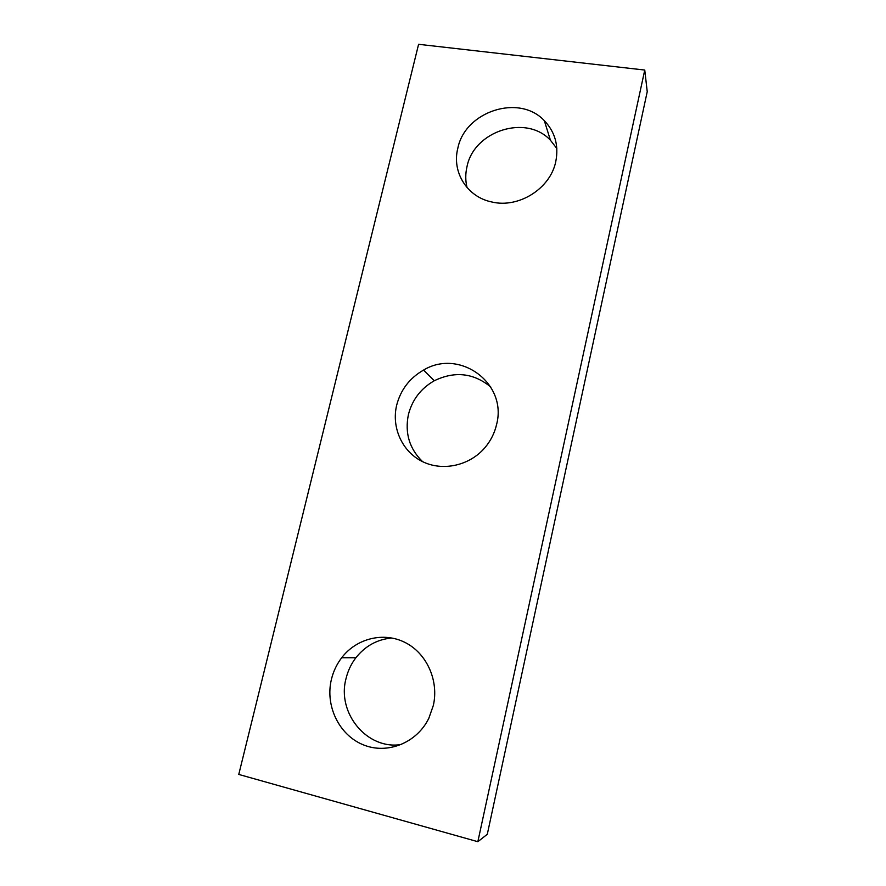 <?xml version="1.0" encoding="UTF-8"?>
<svg xmlns="http://www.w3.org/2000/svg" width="886" height="886" viewBox="0 0 886 886"><rect width="100%" height="100%" fill="white"/><g stroke="black" fill="none" stroke-linecap="round" stroke-linejoin="round"><path stroke-width="1.33" d="M644.753 70.049L477.842 841.7L238.766 774.43L418.591 44.3L644.753 70.049L647.234 91.679L487.3 834.269L477.842 841.7M396.673 405.179C400.693 389.74 409.664 378.034 423.574 370.071C459.358 348.309 507.589 382.94 496.614 424.394C494.621 433.066 490.711 440.829 484.897 447.707C469.502 465.792 442.568 471.618 422.356 461.54C402.078 451.561 391.313 427.451 396.673 405.179M457.807 148.339C464.973 111.348 519.196 93.551 544.325 120.673C555.079 131.981 558.9 145.614 555.777 161.573C550.405 188.596 518.664 208.542 491.852 201.986C467.143 197.069 451.661 172.117 457.807 148.339M331.397 679.44C333.335 671.422 336.769 664.19 341.686 657.744C356.571 638.263 383.76 631.607 405.179 642.527C426.642 653.303 439.035 680.426 433.343 705.433L428.846 718.236C416.896 742.989 387.171 754.828 363.094 744.738C338.928 734.915 325.018 705.633 331.397 679.44M422.6 461.661C409.398 448.737 404.669 433.044 408.413 414.57C412.267 399.686 420.894 388.411 434.295 380.747C454.762 370.869 473.578 372.94 490.733 386.972M467.055 187.588C465.36 180.744 465.338 173.778 466.988 166.701C473.844 130.94 526.184 113.929 550.439 140.254L556.84 148.505M401.657 744.439C367.336 750.475 336.58 713.075 346.027 678.598C347.877 670.879 351.166 663.924 355.895 657.733C365.331 645.883 377.358 639.304 391.966 637.986M341.686 657.744L355.895 657.733M544.325 120.673L550.439 140.254M423.574 370.071L434.295 380.747"/></g></svg>
